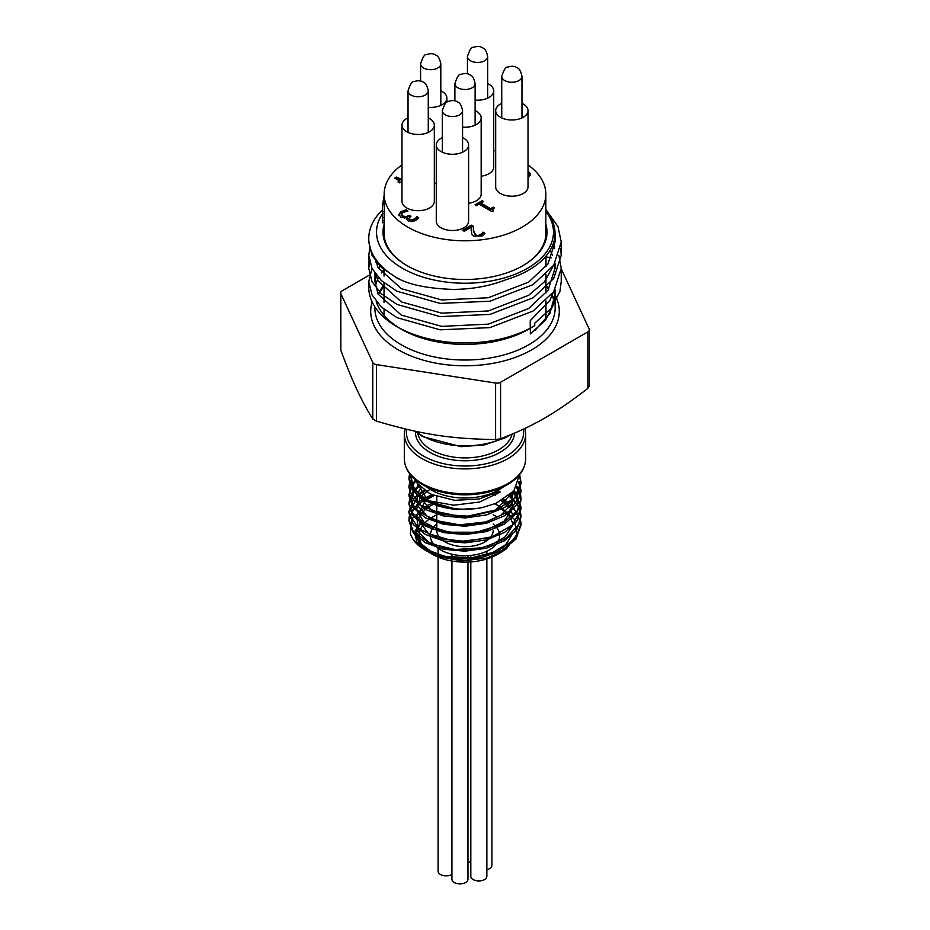 <?xml version="1.0" encoding="UTF-8"?>
<svg xmlns="http://www.w3.org/2000/svg" width="930" height="930" viewBox="0 0 930 930"><rect width="100%" height="100%" fill="white"/><g stroke="black" fill="none" stroke-linecap="round" stroke-linejoin="round"><path stroke-width="1.4" d="M415.047 479.357L417.349 483.402L429.253 493.214L432.136 494.632L454.538 500.305L479.008 499.061L499.596 491.238L500.131 492.168L499.457 491.331M500.131 492.168L479.624 502.014L453.794 505.211L428.916 500.84L423.801 498.724L413.408 488.448L410.735 475.021M410.514 474.765L413.199 489.773L408.979 477.985L409.56 473.533M519.603 474.625L521.021 482.135L514.697 497.713L496.295 510.256L470.289 516.29L443.006 514.499L421.058 505.478L409.793 491.575L408.991 486.297L410.049 480.275M411.153 477.741L411.932 476.369M518.963 481.403L521.009 490.459L520.172 496.295L508.815 511.5L486.82 521.8L459.513 524.857L433.543 520.091L415.222 508.815L408.979 494.609L411.269 485.855M412.362 484.019L415.419 480.194M517.034 486.297L520.544 494.376L521.021 498.771L517.289 510.861L501.328 524.543L476.532 532.227L448.934 532.216L425.243 524.683L411.223 511.605L408.991 502.932L410.258 496.329L413.711 490.47M414.989 488.982L418.907 485.355M514.023 490.761L515.766 492.83L521.021 507.083L520.916 509.163L512.465 525.008L492.493 536.668L465.825 541.493L438.96 538.447L418.43 528.438L409.212 514.069L408.979 511.244L413.559 498.98L417.628 494.725M418.977 493.609L424.196 490.087M509.745 495.086L519.37 507.269L521.009 515.406L519.219 523.881L505.897 538.505L482.635 547.758L455.084 549.549L429.939 543.608L413.327 531.53L408.979 519.556L409.27 516.417L418.756 502.095L423.197 498.992M424.731 498.096L432.125 494.632M493.481 494.493L495.527 495.283M503.839 499.352L512.779 506.106L520.951 521.997L521.021 523.718L515.522 538.296L497.806 551.188L472.126 557.709L444.703 556.431L422.22 547.828L413.199 539.667L410.328 534.041L412.06 518.673L426.521 505.827L431.636 503.444M494.69 503.874L499.968 506.408L514.441 519.393L516.72 534.703L506.501 548.688L501.468 552.036L486.495 558.128L461.699 560.906L438.193 556.617L428.428 551.955M427.707 551.49L419.174 543.527L415.826 533.274L421.999 520.219L416.396 531.379L419.918 542.795L431.892 552.222L450.074 557.791L471.045 558.349L490.889 553.687L505.885 544.562L513.209 532.576M513.162 524.404L510.64 518.336M509.082 516.092L506.49 513.162M505.188 511.93L500.48 508.338M436.798 502.781L436.217 503.002M433.426 504.176L426.975 507.78M426.01 508.454L417.175 519.475L418.105 531.553L428.602 542.097L446.528 548.84L468.232 550.269L489.261 545.991L505.35 536.738L513.197 524.288M513.174 516.092L510.628 510.035M509.082 507.78L501.479 500.712M434.194 495.516L426.951 499.468M425.58 500.445L416.396 517.371L428.498 533.704L456.572 541.911L488.343 537.993M430.044 489.261L421.499 495.795M420.43 497.05L416.466 509.733L423.743 521.939L440.576 530.693L463.07 533.82L485.995 530.449L504.072 521.207L513.093 508.094L510.977 493.981M421.278 487.739L417.965 492.598M417.233 494.353L417.733 505.827L426.94 516.08L443.157 523.102L463.373 525.497L483.902 522.741L500.945 515.22L511.384 504.211L513.279 491.633M417.989 484.251L416.338 490.784M416.57 493.714L431.613 510.5L463.175 517.185L495.632 509.989L512.953 492.005M416.373 481.938L427.079 499.538M421.999 520.219L414.431 532.134L416.896 542.051L419.174 545.027L426.393 550.793M457.235 559.383A56.021 32.341 180 0 1 425.394 550.223L435.949 555.245L457.235 559.395L480.938 557.802L501.758 550.63L515.976 539.075L521.021 525.101L516.22 511.454L502.653 500.049M433.833 495.365L425.894 498.84M424.324 499.701L412.955 509.477L408.991 520.94L413.246 532.797L425.382 542.771L443.564 549.258L465 551.199L486.437 548.212L504.606 540.69L516.755 529.682L521.021 516.778L517.894 505.699L508.896 495.795M425.301 490.854L419.79 494.353M418.419 495.434L408.979 512.628L413.246 524.485L425.394 534.448L443.564 540.946L465 542.888L486.437 539.9L504.618 532.379L516.755 521.358L521.009 508.466L513.407 491.493M419.651 486.158L415.547 489.761M414.269 491.168L408.979 504.304L413.246 516.162L425.394 526.136L443.564 532.623L465 534.576L486.437 531.588L504.606 524.055L516.755 513.046L521.021 500.154L516.615 487.041M415.896 481.101L412.711 484.89M411.583 486.657L408.991 495.992L413.246 507.85L425.382 517.824L443.564 524.311L465 526.252L486.437 523.264L504.606 515.743L516.755 504.734L521.021 491.831L518.707 482.275M412.455 476.927L411.223 479.02M410.153 481.368L408.979 487.68L413.246 499.538L425.394 509.5L443.564 515.987L465 517.94L486.437 514.953L504.606 507.42L516.755 496.411L521.009 483.519L519.591 475.962M409.851 473.928L408.991 479.357L412.536 490.215L422.732 499.643L457.235 509.489L477.45 508.385M423.789 498.724A55.881 32.259 180 0 0 425.487 499.747A55.881 32.259 180 0 0 482.089 507.652L496.05 503.316L513.86 490.959L519.521 474.719M503.7 486.646A47.86 27.633 180 0 1 431.16 489.924A47.86 27.633 180 0 1 426.3 486.646M425.394 550.223A56.021 32.341 180 0 1 413.199 539.667M429.927 518.649A45.837 26.459 0 0 0 422.615 545.747A45.837 26.459 0 0 0 429.358 552.304M429.986 552.746A45.837 26.459 0 0 0 431.148 553.513M429.672 552.699L432.59 554.385A45.837 26.459 0 0 0 497.411 554.385L501.468 552.036M497.411 516.964A45.837 26.459 0 0 0 493.202 514.813M436.798 514.813A45.837 26.459 0 0 0 430.52 518.243M457.235 509.489A56.021 32.341 180 0 1 413.199 489.773M436.798 524.032A34.666 20.018 0 0 0 440.483 549.828A34.666 20.018 0 0 0 497.155 543.155M497.841 542.074A34.666 20.018 0 0 0 499.503 533.762M499.329 532.89A34.666 20.018 0 0 0 496.19 526.938M495.829 526.52A34.666 20.018 0 0 0 493.202 524.032M411.246 475.614A53.847 31.085 0 0 0 430.857 501.502M384.16 230.349A80.968 46.744 0 0 0 384.032 232.988A80.968 46.744 0 0 0 407.375 265.841M522.625 265.841A80.968 46.744 0 0 0 545.968 232.988A80.968 46.744 0 0 0 545.84 230.349M545.84 224.2A82.003 47.349 180 0 1 522.986 265.62A82.003 47.349 180 0 1 407.015 265.62A82.003 47.349 180 0 1 384.16 224.2M490.505 537.342A28.202 16.275 180 0 1 445.063 541.911A28.202 16.275 180 0 1 436.798 530.391L436.798 505.409M493.202 530.391A28.202 16.275 180 0 1 490.656 537.145M553.176 243.893L554.408 248.612M553.466 265.631L544.399 281.848L528.659 295.298L488.297 310.957L441.704 313.154L401.342 301.901L378.045 280.802L375.674 274.35M375.836 261.818L376.348 260.109M553.385 292.171L549.828 300.518L530.24 320.676L530.24 328.232M554.943 294.81L549.828 313.724L534.936 330.464M554.71 263.725L555.024 268.41L547.991 290.288L528.659 308.504L488.297 324.151L441.704 326.36L401.342 315.107L378.045 294.008L374.976 281.616L375.929 274.687M378.487 268.456L380.556 265.131M550.176 250.251L552.513 255.239M554.745 237.545L555.024 242.009L547.991 263.888L528.659 282.104L488.297 297.751L441.704 299.948L401.342 288.695L378.045 267.596L375.174 258.424M545.84 210.54A90.024 51.975 180 0 1 555.024 233.418A90.024 51.975 180 0 1 528.659 270.165A90.024 51.975 180 0 1 506.211 279.628C489.575 286.126 471.673 289.381 452.492 289.393C430.102 288.579 412.99 285.464 401.156 280.058A96.534 52.533 -2.7 0 1 396.947 278.035L381.44 267.468L372.047 255.332L368.768 242.009L368.768 238.487A96.232 55.556 0 0 0 401.156 280.058M589.167 385.52L587.83 388.403C554.815 413.803 533.599 426.056 500.584 438.762L495.597 439.541C450.492 438.914 421.523 434.426 376.429 421.104L372.767 418.988C362.119 402.399 351.482 379.475 340.833 350.192L340.659 292.915A5.173 2.988 0 0 0 340.833 293.694L372.767 362.491A5.173 2.988 0 0 0 376.429 364.607L495.597 383.044A5.173 2.988 0 0 0 500.584 382.265L587.83 331.905A5.173 2.988 0 0 0 589.341 329.79A5.173 2.988 0 0 0 589.167 329.022L561.232 268.828M369.57 261.818L368.768 268.41L372.047 281.732L381.44 293.868L396.947 304.435L440.088 316.619L489.912 314.421L533.053 297.832L553.722 278.477L561.232 255.215L560.65 248.612M368.815 240.312L368.768 242.009M382.404 209.971A96.232 55.556 0 0 0 368.768 238.487M545.84 209.529L557.953 226.571L561.232 242.009L553.722 265.271L533.053 284.638L489.912 301.215L440.088 303.413L396.947 291.23L381.44 280.662L372.047 268.526L368.768 255.204L369.954 247.182M553.036 244.288L554.699 246.799M558.86 255.239L561.232 268.41L553.722 291.671L533.053 311.038L489.912 327.616L440.088 329.813L396.947 317.642L381.44 307.074L372.047 294.926L368.768 281.616L372 268.445M375.952 262.237L376.987 260.958M561.22 281.616L559.918 291.474L550.851 308.644L534.738 323.14L534.738 325.663A96.232 55.556 180 0 1 533.053 326.663A96.232 55.556 180 0 1 396.947 326.663A96.232 55.556 180 0 1 368.768 287.382A96.232 55.556 180 0 1 368.908 284.382M382.346 213.923A88.478 51.08 0 0 0 416.884 275.013A88.478 51.08 0 0 0 527.566 268.27A88.478 51.08 0 0 0 545.84 211.389M530.332 328.232L530.332 333.928L545.619 320.013L554.071 303.54L555.14 294.81L555.152 307.981A90.152 52.045 0 0 1 465 360.026A90.152 52.045 0 0 1 374.848 307.981L374.848 306.819M384.032 269.456A90.152 52.045 0 0 0 381.358 272.92M378.475 277.71A90.152 52.045 0 0 0 375.429 286.417M376.255 301.506A90.152 52.045 0 0 0 399.168 327.906M396.947 326.663L401.249 329.15A90.152 52.045 0 0 0 528.751 329.15L533.053 326.663M534.738 325.663L531.367 327.616M551.432 257.773L545.968 256.924M369.57 274.989L342.17 290.811A5.173 2.988 0 0 0 340.659 292.915M401.981 182.303L401.237 181.873L399.528 182.861L397.97 181.966L399.691 180.978L394.739 178.118L396.599 177.049L401.981 179.653M401.981 180.49L396.599 177.886L395.459 178.537M401.539 179.909L401.539 180.734M396.599 177.049L396.599 177.886M399.691 180.978L398.691 182.385M415.966 217.887L416.698 216.539L418.744 217.713L415.873 220.398L412.013 221.677L408.072 220.887L406.747 219.003L407.375 217.411L404.504 217.992L400.83 217.027L398.865 214.423L401.074 211.61L405.899 209.843L407.945 211.029L402.864 212.505L401.493 214.226L402.934 215.981L405.887 216.69L409.386 215.26L410.99 216.179L408.828 218.364L409.839 219.643L412.153 220.108L415.966 217.887L414.35 220.178L412.153 220.933L409.839 220.468L408.909 218.771M410.27 216.597L409.386 216.086L405.887 217.515L402.934 216.806L401.493 214.911M409.386 215.26L409.386 216.086M406.863 211.226L405.899 210.68L401.074 212.435L398.865 215.249M405.899 209.843L405.899 210.68M407.514 217.492L406.794 219.422M418.337 218.318L416.698 217.364L415.966 218.724M416.698 216.539L416.698 217.364M416.582 216.609L416.582 217.434M482.17 233.465L482.879 232.14L484.937 233.325L482.112 235.953L473.858 236.15L471.719 234.058L471.254 227.164L464.186 231.256L462.512 230.291L471.394 225.165L473.44 226.339L473.428 230.349L475.718 234.965L478.241 235.592L482.17 233.465L480.577 235.743L478.241 236.429L475.718 235.79L473.428 231.186L473.37 229.14M471.254 227.164L471.138 230.535M484.507 233.918L482.879 232.977L482.17 234.302M482.879 232.14L482.879 232.977M482.775 232.198L482.775 233.035M473.405 227.153L471.394 225.99L463.233 230.71M471.394 225.165L471.394 225.99M476.532 205.635L475.067 204.786L482.089 200.729L483.565 201.578L480.95 203.089L490.598 208.669L493.214 207.157L494.528 207.913L492.714 209.692L493.563 210.796L492.075 211.656L479.09 204.158L476.532 205.635M492.981 211.133L492.842 210.11M493.842 208.343L490.598 209.494L480.95 203.926L480.95 203.089M493.214 207.157L493.214 207.983M490.598 208.669L490.598 209.494M482.844 201.996L482.089 201.566L475.788 205.205M482.089 200.729L482.089 201.566M528.019 175.979L528.019 173.794M528.321 175.328L528.019 176.816M528.019 170.888L530.635 174.084L528.019 178.281M530.635 174.921L528.019 171.725M401.981 164.889A80.84 46.674 0 0 0 384.16 194.126A80.84 46.674 0 0 0 407.84 227.129A80.84 46.674 0 0 0 495.934 237.243A80.84 46.674 0 0 0 545.84 194.126A80.84 46.674 0 0 0 528.019 164.889M495.678 150.939A80.84 46.674 0 0 0 493.725 150.497M434.322 183.419A16.17 9.335 0 0 0 436.275 183.082M468.615 203.228A16.17 9.335 0 0 0 481.17 194.126L481.17 117.901A16.17 9.335 0 0 0 476.427 111.298A16.17 9.335 0 0 0 475.114 110.612M481.17 176.177A16.17 9.335 0 0 0 493.725 167.075L493.725 90.849A16.17 9.335 0 0 0 488.982 84.246A16.17 9.335 0 0 0 487.669 83.561M501.735 103.37A16.17 9.335 0 0 0 495.678 110.647L495.678 186.872A16.17 9.335 0 0 0 511.849 196.207A16.17 9.335 0 0 0 528.019 186.872L528.019 110.647A16.17 9.335 0 0 0 523.288 104.044A16.17 9.335 0 0 0 521.963 103.37M442.331 137.663A16.17 9.335 0 0 0 436.275 144.952L436.275 221.177A16.17 9.335 0 0 0 452.445 230.512A16.17 9.335 0 0 0 468.615 221.177L468.615 144.952A16.17 9.335 0 0 0 463.884 138.349A16.17 9.335 0 0 0 462.559 137.663M408.038 117.866A16.17 9.335 0 0 0 401.981 125.143L401.981 201.368A16.17 9.335 0 0 0 418.151 210.703A16.17 9.335 0 0 0 434.322 201.368L434.322 125.143A16.17 9.335 0 0 0 429.579 118.54A16.17 9.335 0 0 0 428.265 117.866M475.114 100.08A16.17 9.335 0 0 0 493.725 90.849M495.678 110.647A16.17 9.335 0 0 0 511.849 119.982A16.17 9.335 0 0 0 528.019 110.647M436.275 144.952A16.17 9.335 0 0 0 452.445 154.287A16.17 9.335 0 0 0 468.615 144.952M401.981 125.143A16.17 9.335 0 0 0 418.151 134.478A16.17 9.335 0 0 0 434.322 125.143M428.265 107.322A16.17 9.335 0 0 0 446.865 98.092A16.17 9.335 0 0 0 442.134 91.5A16.17 9.335 0 0 0 440.82 90.815M462.559 127.131A16.17 9.335 0 0 0 481.17 117.901M382.404 210.052L382.346 213.296L384.16 213.749L384.16 211.459M384.16 213.296L384.16 221.689M382.625 205.286L382.346 204.205L384.16 204.728L384.16 194.126M384.16 204.216L384.334 211.447L382.428 211.354L382.346 205.925M384.288 194.382L383.137 201.612L384.16 201.694M383.137 201.612L383.102 203.066M382.381 219.015L382.346 213.296L382.404 217.539L384.206 217.504M382.404 217.539L382.451 220.747L384.264 220.701M382.451 220.747L382.358 221.677M384.183 222.7L382.381 222.723L382.346 222.049M382.532 211.517L382.346 206.46M470.813 561.918L470.813 876.304A8.021 4.627 0 0 0 473.161 879.571A8.021 4.627 0 0 0 481.903 880.582A8.021 4.627 0 0 0 486.855 876.304L486.855 558.942M486.855 869.69A8.021 4.627 0 0 0 491.912 865.388L491.912 557.093M467.953 861.878A8.021 4.627 0 0 0 470.813 862.017M438.088 557.093L438.088 871.236A8.021 4.627 0 0 0 440.436 874.514A8.021 4.627 0 0 0 451.922 874.433M451.922 561.034L451.922 879.222A8.021 4.627 0 0 0 454.27 882.5A8.021 4.627 0 0 0 463.012 883.5A8.021 4.627 0 0 0 467.953 879.222L467.953 562.08M422.081 483.507A60.694 35.038 0 0 0 488.227 491.098A60.694 35.038 0 0 0 525.694 458.723C525.311 469.615 518.568 478.613 505.455 485.751C493.981 491.668 480.601 494.714 465.337 494.853C448.83 494.783 434.589 491.389 422.627 484.693C410.723 477.66 404.62 468.999 404.306 458.723A60.694 35.038 0 0 0 422.081 483.507M415.757 431.322A60.694 35.038 0 0 0 422.081 435.624A60.694 35.038 0 0 0 505.932 436.716M417.826 433.52A47.465 27.412 0 0 0 431.439 449.864A47.465 27.412 0 0 0 480.113 456.467A47.465 27.412 0 0 0 512.023 434.24M514.511 433.182A49.546 28.598 180 0 1 463.71 460.769A49.546 28.598 180 0 1 415.466 431.683M524.997 428.416L525.694 433.868A60.694 35.038 180 0 1 488.227 466.232A60.694 35.038 180 0 1 422.081 458.641A60.694 35.038 180 0 1 404.306 433.868L404.887 428.87M406.596 429.276A58.625 33.84 0 0 0 465.081 466.023A58.625 33.84 0 0 0 523.392 429.183M384.032 285.092A90.152 52.045 0 0 0 378.103 294.113M554.373 301.146A90.152 52.045 0 0 0 551.932 294.182M548.886 288.905A90.152 52.045 0 0 0 545.968 285.092M555.152 295.403A94.29 54.44 180 0 1 470.824 365.688A94.29 54.44 180 0 1 372.128 301.936M587.83 388.403L587.83 331.905M500.584 382.265L500.584 438.762M495.597 439.541L495.597 383.044M376.429 364.607L376.429 421.104M372.767 418.988L372.767 362.491M340.833 293.694L340.833 350.192M412.153 220.108L412.153 220.933M414.35 219.352L414.35 220.178M409.839 219.643L409.839 220.468M408.572 215.725L408.572 216.562M405.887 216.69L405.887 217.515M402.934 215.981L402.934 216.806M401.074 211.61L401.074 212.435M480.577 234.918L480.577 235.743M478.241 235.592L478.241 236.429M475.718 234.965L475.718 235.79M473.428 230.349L473.428 231.186M501.735 76.411C503.967 69.517 505.978 66.437 507.78 67.158C511.547 65.832 514.592 65.995 516.917 67.658C519.277 68.332 520.963 71.25 521.963 76.411A10.114 5.836 180 0 1 515.72 81.805A10.114 5.836 180 0 1 504.699 80.538A10.114 5.836 180 0 1 501.735 76.411L501.735 117.936M467.441 56.602C469.662 49.72 471.684 46.639 473.475 47.36C477.253 46.035 480.299 46.198 482.612 47.86C484.983 48.534 486.669 51.452 487.669 56.602A10.114 5.836 180 0 1 481.426 61.996A10.114 5.836 180 0 1 470.406 60.729A10.114 5.836 180 0 1 467.441 56.602L467.441 73.854M420.581 63.856C422.813 56.963 424.824 53.882 426.626 54.603C430.392 53.277 433.438 53.44 435.763 55.102C438.135 55.788 439.809 58.695 440.82 63.856A10.114 5.836 180 0 1 434.577 69.25A10.114 5.836 180 0 1 423.545 67.983A10.114 5.836 180 0 1 420.581 63.856L420.581 81.096M408.038 90.908C410.258 84.014 412.269 80.933 414.071 81.654C417.837 80.329 420.883 80.492 423.208 82.154C425.58 82.828 427.254 85.746 428.265 90.908A10.114 5.836 180 0 1 422.022 96.302A10.114 5.836 180 0 1 410.99 95.034A10.114 5.836 180 0 1 408.038 90.908L408.038 132.432M454.886 83.653C457.107 76.772 459.129 73.679 460.92 74.412C464.698 73.075 467.744 73.249 470.069 74.912C472.428 75.586 474.114 78.504 475.114 83.653A10.114 5.836 180 0 1 468.871 89.047A10.114 5.836 180 0 1 457.851 87.78A10.114 5.836 180 0 1 454.886 83.653L454.886 100.893M442.331 110.705C444.563 103.811 446.574 100.731 448.376 101.451C452.143 100.126 455.189 100.301 457.514 101.951C459.873 102.637 461.559 105.555 462.559 110.705A10.114 5.836 180 0 1 456.316 116.099A10.114 5.836 180 0 1 445.296 114.832A10.114 5.836 180 0 1 442.331 110.705L442.331 152.229M521.021 525.101L521.021 523.718M521.021 516.778L521.021 515.406M521.021 508.466L521.021 507.083M521.021 500.154L521.021 498.771M521.021 491.831L521.021 490.459M521.021 483.519L521.021 482.135M408.979 520.94L408.979 519.556M408.979 512.628L408.979 511.244M408.979 504.304L408.979 502.932M408.979 495.992L408.979 494.609M408.979 487.68L408.979 486.297M408.979 479.357L408.979 477.985M509.791 435.159L504.792 438.03L484.379 444.889L461.048 446.679L422.511 436.565L414.803 431.125M378.254 294.426L384.032 286.068M554.35 301.332L551.746 294.426M548.607 289.346L545.968 286.068M436.798 496.504L436.798 503.142M545.968 319.49L545.968 300.913M545.968 293.101L545.968 274.513M545.968 266.701L545.968 256.134M384.032 315.235L384.032 309.318M384.032 302.506L384.032 282.906M384.032 276.105L384.032 268.503M374.976 273.397L374.976 281.616M555.024 233.418L555.024 242.009M555.024 263.213L555.024 268.41M555.024 289.625L555.024 294.81M404.306 433.868L404.306 458.723M525.694 433.868L525.694 458.723M561.232 281.616L561.232 268.41M561.232 255.204L561.232 242.009M368.768 287.382L368.768 281.616M368.768 268.41L368.768 255.204M589.341 386.136L589.341 329.79M408.828 218.364L408.828 219.201M473.358 228.734L473.358 229.559M492.714 209.692L492.714 210.517M528.368 174.91L528.368 175.747M545.84 235.627L545.84 194.126M384.16 235.627L384.16 222.7M446.865 98.092L446.865 102.277M384.264 203.1L382.463 203.054M382.346 222.154L382.346 220.457M486.855 555.129L486.855 551.211M470.813 560.732L470.813 555.408M438.088 556.582L438.088 555.954M438.088 555.722L438.088 548.293M467.953 560.895L467.953 555.617M451.922 560.023L451.922 558.895M451.922 558.802L451.922 554.21M521.963 76.411L521.963 117.936M487.669 56.602L487.669 98.127M440.82 63.856L440.82 105.381M428.265 90.908L428.265 132.432M475.114 83.653L475.114 125.178M462.559 110.705L462.559 152.229"/></g></svg>
